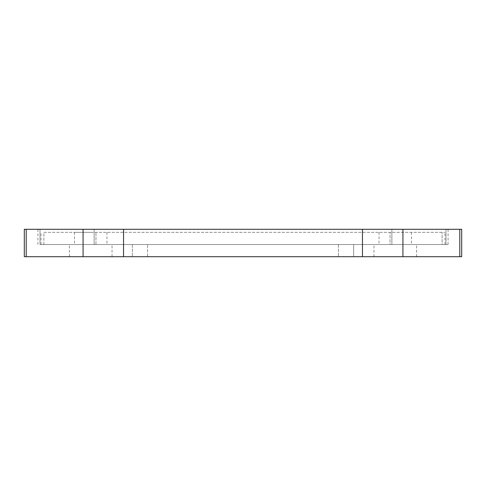 <?xml version="1.0" encoding="UTF-8"?>
<svg xmlns="http://www.w3.org/2000/svg" width="486" height="486" viewBox="0 0 486 486"><rect width="100%" height="100%" fill="white"/><g stroke="black" fill="none" stroke-linecap="round" stroke-linejoin="round"><path stroke-width="0.36" stroke-dasharray="2.43 1.82" d="M43.88 232.338L444.969 232.338L43.88 232.338L43.88 244.525L95.949 244.525L43.88 244.525L43.88 232.338M395.276 232.338L379.031 232.338L395.276 232.338M90.724 232.338L74.48 232.338L90.724 232.338M123.547 244.525L362.453 244.525L123.547 244.525L123.547 232.338L123.547 244.525M390.051 244.525L442.12 244.525L390.051 244.525L390.051 232.338L390.051 244.525M442.12 244.525L444.969 244.525L442.12 244.525L442.12 232.338L442.12 244.525M395.276 244.525L416.593 244.525L395.276 244.525M90.724 244.525L69.407 244.525L90.724 244.525M90.724 256.705L69.407 256.705L90.724 256.705M461.7 256.705L24.3 256.705M395.276 256.705L416.593 256.705L395.276 256.705M147.574 256.705L338.426 256.705L132.344 256.705L147.574 256.705L147.574 244.525L353.656 244.525L132.344 244.525L147.574 244.525L147.574 256.705M353.656 256.705L338.426 256.705L353.656 256.705L353.656 244.525L353.656 256.705M461.7 229.295L362.459 229.295L362.459 256.705M123.541 256.705L123.541 229.295L362.459 229.295M123.541 229.295L24.3 229.295M40.004 229.295L448.068 229.295L40.004 229.295L40.01 244.525L446.045 244.525L40.004 244.525L40.004 229.295M446.002 244.525L391.874 244.525L448.068 244.525L446.008 244.525L446.002 229.295L445.99 244.525M132.344 244.525L132.344 256.705L132.344 244.525M95.949 244.525L95.949 232.338L95.949 244.525M362.453 244.525L362.453 232.338L362.453 244.525M459.799 229.295L459.799 256.705M402.924 256.705L402.924 229.295M83.076 229.295L83.076 256.705M26.201 256.705L26.201 229.295M94.144 244.525L94.144 229.295L94.126 244.525M123.493 229.295L123.493 244.525M362.55 244.525L362.55 229.295M391.874 229.295L391.874 244.525L391.856 229.295M362.507 229.295L362.507 244.525M123.45 244.525L123.45 229.295M338.426 244.525L338.426 256.705L338.426 244.525M41.031 244.525L41.031 232.338M444.969 244.525L444.969 232.338M379.031 232.338L379.031 244.525M411.521 232.338L411.521 244.525M74.48 232.338L74.48 244.525M106.969 232.338L106.969 244.525M69.407 256.705L69.407 244.525M37.932 244.525L37.932 229.295M448.068 244.525L448.068 229.295M112.041 256.705L112.041 244.525M373.959 256.705L373.959 244.525M416.593 256.705L416.593 244.525"/><path stroke-width="0.73" d="M459.799 256.705L461.7 256.705L461.7 229.295L402.924 229.295L402.924 256.705L459.799 256.705L459.799 229.295M83.076 256.705L83.076 229.295L24.3 229.295L24.3 256.705L402.924 256.705M83.076 229.295L123.541 229.295L123.541 256.705M362.459 256.705L362.459 229.295L123.541 229.295M362.459 229.295L402.924 229.295M26.201 229.295L26.201 256.705"/></g></svg>
